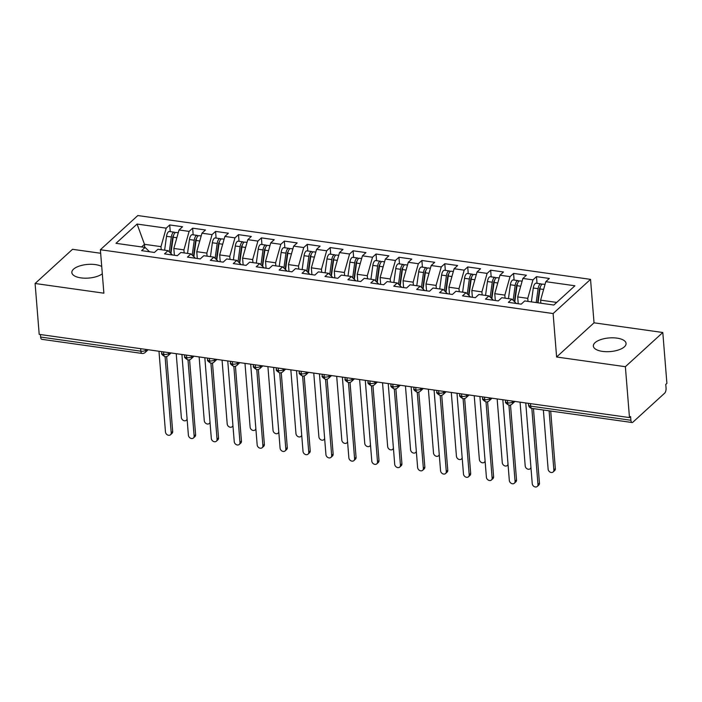 <?xml version="1.0" encoding="UTF-8"?>
<svg xmlns="http://www.w3.org/2000/svg" width="702" height="702" viewBox="0 0 702 702"><rect width="100%" height="100%" fill="white"/><g stroke="black" fill="none" stroke-linecap="round" stroke-linejoin="round"><path stroke-width="1.05" d="M101.72 266.479A16.409 6.844 -4.6 0 0 95.454 264.61A16.409 6.844 -4.6 0 0 71.841 272.56A16.409 6.844 -4.6 0 0 80.941 277.878A16.409 6.844 -4.6 0 0 102.308 273.789M602.448 351.386A16.409 6.844 -4.6 0 0 626.07 343.436A16.409 6.844 -4.6 0 0 616.961 338.127A16.409 6.844 -4.6 0 0 593.348 346.068A16.409 6.844 -4.6 0 0 602.448 351.386M662.802 332.502L594.032 322.815L556.607 357.002L625.377 366.698L662.802 332.502L666.9 383.389L665.768 384.424L666.066 388.145A3.843 1.658 98 0 1 664.645 393.181L632.888 422.192A3.843 1.658 98 0 1 632.072 422.516L531.835 408.388L537.978 484.485L539.452 483.143A3.203 2.571 47.6 0 1 538.75 485.108L537.276 486.451A3.203 2.571 -132.4 0 0 537.978 484.485M100.658 253.264L72.525 249.307L35.1 283.494L39.198 334.371L629.475 417.576L625.377 366.698M590.54 279.361L137.803 215.549L100.377 249.737L553.115 313.548L590.54 279.361L594.032 322.815M169.717 224.947L166.198 228.159L137.083 224.061L115.988 243.331L145.103 247.429L141.585 250.64L154.422 252.457L157.941 249.245L168.024 250.667L164.514 253.878L177.352 255.686L180.862 252.474L190.953 253.896L187.434 257.107L200.272 258.915L203.791 255.703L213.873 257.125L210.354 260.337L223.192 262.144L226.711 258.933L236.793 260.354L233.283 263.566L246.121 265.374L249.631 262.162L259.722 263.583L256.204 266.795L269.041 268.612L272.56 265.4L282.643 266.821L279.124 270.033L291.962 271.841L295.481 268.629L305.563 270.051L302.053 273.262L314.891 275.07L318.401 271.858L328.492 273.28L324.973 276.491L337.811 278.299L341.33 275.087L351.412 276.509L347.902 279.721L360.731 281.537L364.25 278.325L374.341 279.747L370.823 282.959L383.661 284.766L387.171 281.555L397.262 282.976L393.743 286.188L406.581 287.995L410.1 284.784L420.182 286.205L416.672 289.417L429.51 291.225L433.02 288.013L443.111 289.435L439.592 292.646L452.43 294.454L455.949 291.242L466.031 292.664L462.513 295.875L475.351 297.692L478.869 294.48L488.952 295.902L485.442 299.113L498.28 300.921L501.79 297.709L511.881 299.131L508.362 302.343L521.2 304.15L524.719 300.939L553.825 305.045L574.92 285.775L545.814 281.669L549.324 278.457L536.486 276.649L532.976 279.861L522.885 278.44L526.403 275.228L513.566 273.42L510.047 276.632L499.964 275.21L503.483 271.999L490.645 270.182L487.127 273.394L477.044 271.972L480.554 268.761L467.716 266.953L464.206 270.165L454.115 268.743L457.634 265.531L444.796 263.724L441.277 266.935L431.195 265.514L434.713 262.302L421.876 260.495L418.357 263.706L408.274 262.285L411.784 259.073L398.947 257.265L395.437 260.477L385.345 259.056L388.864 255.844L376.026 254.027L372.508 257.239L362.425 255.818L365.944 252.606L353.106 250.798L349.587 254.01L339.496 252.588L343.015 249.377L330.177 247.569L326.667 250.781L316.576 249.359L320.094 246.148L307.257 244.34L303.738 247.552L293.655 246.13L297.165 242.918L284.336 241.102L280.818 244.314L270.726 242.892L274.245 239.68L261.407 237.873L257.897 241.084L247.806 239.663L251.325 236.451L238.487 234.643L234.968 237.855L224.886 236.434L228.396 233.222L215.558 231.414L212.048 234.626L201.957 233.204L205.475 229.993L192.638 228.185L189.119 231.397L179.036 229.975L182.555 226.755L169.717 224.947L170.253 231.607M174.377 255.265L173.824 248.447L183.915 249.868L184.161 252.939M179.036 229.975L173.824 248.447M189.119 231.397L183.915 249.868M145.103 247.429L149.552 251.764M197.297 258.494L196.753 251.676L206.836 253.097L207.081 256.169M201.957 233.204L196.753 251.676M212.048 234.626L206.836 253.097M168.024 250.667L172.473 254.993M220.226 261.723L219.673 254.914L229.756 256.335L230.01 259.398M224.886 236.434L219.673 254.914M234.968 237.855L229.756 256.335M190.953 253.896L195.402 258.231M243.146 264.961L242.594 258.143L252.685 259.565L252.931 262.627M247.806 239.663L242.594 258.143M257.897 241.084L252.685 259.565M213.873 257.125L218.322 261.46M266.067 268.19L265.523 261.372L275.605 262.794L275.851 265.865M270.726 242.892L265.523 261.372M280.818 244.314L275.605 262.794M236.793 260.354L241.242 264.689M288.996 271.42L288.443 264.601L298.534 266.023L298.78 269.094M293.655 246.13L288.443 264.601M303.738 247.552L298.534 266.023M259.722 263.583L264.171 267.918M311.916 274.649L311.363 267.831L321.455 269.261L321.7 272.323M316.576 249.359L311.363 267.831M326.667 250.781L321.455 269.261M282.643 266.821L287.092 271.156M334.836 277.887L334.292 271.069L344.375 272.49L344.621 275.553M339.496 252.588L334.292 271.069M349.587 254.01L344.375 272.49M305.563 270.051L310.012 274.385M357.766 281.116L357.213 274.298L367.304 275.719L367.55 278.782M362.425 255.818L357.213 274.298M372.508 257.239L367.304 275.719M328.492 273.28L332.941 277.615M380.686 284.345L380.133 277.527L390.224 278.948L390.47 282.02M385.345 259.056L380.133 277.527M395.437 260.477L390.224 278.948M351.412 276.509L355.861 280.844M403.606 287.574L403.062 280.756L413.145 282.178L413.39 285.249M408.274 262.285L403.062 280.756M418.357 263.706L413.145 282.178M374.341 279.747L378.782 284.073M426.535 290.803L425.982 283.994L436.074 285.416L436.319 288.478M431.195 265.514L425.982 283.994M441.277 266.935L436.074 285.416M397.262 282.976L401.711 287.311M449.456 294.041L448.911 287.223L458.994 288.645L459.24 291.707M454.115 268.743L448.911 287.223M464.206 270.165L458.994 288.645M420.182 286.205L424.631 290.54M472.376 297.271L471.832 290.452L481.914 291.874L482.16 294.945M477.044 271.972L471.832 290.452M487.127 273.394L481.914 291.874M443.111 289.435L447.551 293.769M495.305 300.5L494.752 293.682L504.843 295.103L505.089 298.174M499.964 275.21L494.752 293.682M510.047 276.632L504.843 295.103M466.031 292.664L470.48 296.999M518.225 303.729L517.681 296.92L527.764 298.341L528.009 301.404M522.885 278.44L517.681 296.92M532.976 279.861L527.764 298.341M488.952 295.902L493.401 300.237M530.475 403.624L530.677 406.133L630.905 420.261L630.607 416.54L629.475 417.576M630.905 420.261A3.843 1.658 98 0 0 632.072 422.516M540.847 303.211L540.601 300.149L556.704 302.413M545.814 281.669L540.601 300.149M511.881 299.131L516.33 303.466M40.628 337.057L140.856 351.184A3.843 1.658 -82 0 0 142.023 353.439L41.795 339.312A3.843 1.658 -82 0 1 40.628 337.057L40.426 334.547M556.607 357.002L553.115 313.548M35.1 283.494L103.87 293.182L100.377 249.737M144.735 247.376L144.48 244.314L141.611 246.937M161.232 249.701L160.986 246.639L144.48 244.314L137.083 224.061M166.198 228.159L160.986 246.639M536.486 276.649L537.021 283.31M512.714 401.123L512.776 401.816A3.843 3.08 47.6 0 1 511.933 404.168A3.843 3.843 0 0 1 508.801 405.142A3.843 1.658 -82 0 1 508.774 405.133A3.843 1.658 -82 0 1 507.634 402.887L507.432 400.377M513.566 273.42L514.101 280.072M490.645 270.182L491.181 276.842M467.716 266.953L468.252 273.613M444.796 263.724L445.331 270.384M421.876 260.495L422.411 267.155M398.947 257.265L399.482 263.917M376.026 254.027L376.562 260.688M353.106 250.798L353.641 257.458M330.177 247.569L330.712 254.229M307.257 244.34L307.792 250.991M284.336 241.102L284.872 247.762M261.407 237.873L261.943 244.533M238.487 234.643L239.022 241.304M215.558 231.414L216.102 238.075M192.638 228.185L193.173 234.837M489.794 397.894L489.847 398.587A3.843 3.08 47.6 0 1 489.004 400.939A3.843 3.843 0 0 1 485.872 401.904A3.843 1.658 -82 0 1 485.845 401.904A3.843 1.658 -82 0 1 484.713 399.649L484.512 397.148M466.874 394.656L466.927 395.349A3.843 3.08 47.6 0 1 466.084 397.709A3.843 3.843 0 0 1 462.951 398.675A3.843 1.658 -82 0 1 462.925 398.675A3.843 1.658 -82 0 1 461.784 396.419L461.583 393.91M443.945 391.426L444.006 392.12A3.843 1.606 175.4 0 1 438.864 393.19A3.843 1.606 175.4 0 1 436.846 391.962C436.196 392.62 437.249 393.787 440.005 395.445A3.843 1.658 -82 0 1 440.005 395.445A3.843 1.658 -82 0 1 438.864 393.19L438.662 390.681M421.024 388.197L421.077 388.89A3.843 3.08 47.6 0 1 420.235 391.242A3.843 3.843 0 0 1 417.102 392.216A3.843 1.658 -82 0 1 417.076 392.207A3.843 1.658 -82 0 1 415.944 389.961L415.742 387.451M398.104 384.968L398.157 385.661A3.843 1.606 175.4 0 1 393.015 386.732A3.843 1.606 175.4 0 1 390.996 385.503C390.347 386.161 391.4 387.32 394.155 388.978A3.843 1.658 -82 0 1 394.155 388.978A3.843 1.658 -82 0 1 393.015 386.732L392.813 384.222M375.175 381.73L375.237 382.423A3.843 3.08 47.6 0 1 374.385 384.784A3.843 3.843 0 0 1 371.261 385.749A3.843 1.658 -82 0 1 371.235 385.749A3.843 1.658 -82 0 1 370.094 383.494L369.893 380.993M352.255 378.501L352.307 379.194A3.843 1.606 175.4 0 1 347.174 380.265A3.843 1.606 175.4 0 1 345.147 379.036C344.498 379.703 345.551 380.861 348.306 382.52A3.843 1.658 -82 0 1 348.306 382.52A3.843 1.658 -82 0 1 347.174 380.265L346.972 377.755M329.335 375.272L329.387 375.965A3.843 3.08 47.6 0 1 328.545 378.317A3.843 3.843 0 0 1 325.412 379.291A3.843 1.658 -82 0 1 325.386 379.282A3.843 1.658 -82 0 1 324.245 377.035L324.043 374.526M306.405 372.042L306.467 372.736A3.843 1.606 175.4 0 1 301.325 373.806A3.843 1.606 175.4 0 1 299.306 372.578C298.657 373.236 299.71 374.394 302.465 376.053A3.843 1.658 -82 0 1 302.465 376.053A3.843 1.658 -82 0 1 301.325 373.806L301.123 371.297M283.485 368.813L283.538 369.506A3.843 3.08 47.6 0 1 282.695 371.858A3.843 3.843 0 0 1 279.563 372.823A3.843 1.658 -82 0 1 279.536 372.823A3.843 1.658 -82 0 1 278.404 370.568L278.203 368.067M260.565 365.575L260.618 366.268A3.843 1.606 175.4 0 1 255.475 367.339A3.843 1.606 175.4 0 1 253.457 366.111C252.808 366.777 253.861 367.936 256.616 369.594A3.843 1.658 -82 0 1 256.616 369.594A3.843 1.658 -82 0 1 255.475 367.339L255.274 364.829M237.636 362.346L237.697 363.039A3.843 3.08 47.6 0 1 236.846 365.4A3.843 3.843 0 0 1 233.722 366.365A3.843 1.658 -82 0 1 233.696 366.365A3.843 1.658 -82 0 1 232.555 364.11L232.353 361.6M214.715 359.117L214.768 359.81A3.843 3.08 47.6 0 1 213.926 362.162A3.843 3.843 0 0 1 210.793 363.136A3.843 1.658 -82 0 1 210.767 363.127A3.843 1.658 -82 0 1 209.626 360.881L209.424 358.371M191.786 355.888L191.848 356.581A3.843 3.08 47.6 0 1 191.005 358.933A3.843 3.843 0 0 1 187.873 359.907A3.843 1.658 -82 0 1 187.846 359.898A3.843 1.658 -82 0 1 186.706 357.651L186.504 355.142M168.866 352.65L168.919 353.343A3.843 1.606 175.4 0 1 163.785 354.413A3.843 1.606 175.4 0 1 161.767 353.185C161.118 353.852 162.171 355.01 164.917 356.669A3.843 1.658 -82 0 1 164.917 356.669A3.843 1.658 -82 0 1 163.785 354.413L163.584 351.913M525.754 402.957L532.248 483.678A3.203 2.571 -132.4 0 0 534.213 486.6A3.203 2.571 -132.4 0 0 537.276 486.451M533.459 408.617L539.452 483.143M537.627 302.755L539.531 288.855A1.799 0.772 -82 0 1 540.171 287.32A1.799 0.772 -82 0 1 540.312 287.215M536.205 302.562L538.109 288.68A5.125 2.203 -82 0 1 539.926 284.301A5.125 2.203 -82 0 1 541.014 283.871L536.196 283.187A5.125 2.203 98 0 0 535.108 283.626A5.125 2.203 98 0 0 533.292 288.004L531.388 301.878M541.014 283.871A5.125 2.203 -82 0 1 541.865 284.468M538.039 302.816L539.943 288.943A5.125 2.203 -82 0 1 541.76 284.556A5.125 2.203 -82 0 1 542.848 284.126L545.033 284.433M553.86 469.98L555.335 468.638A3.203 2.571 47.6 0 1 554.633 470.603L553.158 471.946A3.203 2.571 -132.4 0 0 553.86 469.98L549.096 410.819M543.366 410.012L548.13 469.173A3.203 2.571 -132.4 0 0 550.087 472.095A3.203 2.571 -132.4 0 0 553.158 471.946M555.335 468.638L550.701 411.047M502.834 399.728L509.327 480.449A3.203 2.571 -132.4 0 0 511.284 483.371A3.203 2.571 -132.4 0 0 514.355 483.222A3.203 2.571 -132.4 0 0 515.057 481.256L516.532 479.914A3.203 2.571 47.6 0 1 515.83 481.87L514.355 483.222M510.503 404.993L516.532 479.914M508.932 405.159L515.057 481.256M479.905 396.498L486.398 477.22A3.203 2.571 -132.4 0 0 488.364 480.142A3.203 2.571 -132.4 0 0 491.426 479.992A3.203 2.571 -132.4 0 0 492.128 478.027L493.611 476.676A3.203 2.571 47.6 0 1 492.901 478.641L491.426 479.992M487.583 401.763L493.611 476.676M486.012 401.921L492.128 478.027M456.984 393.269L463.478 473.99A3.203 2.571 -132.4 0 0 465.444 476.912A3.203 2.571 -132.4 0 0 468.506 476.755A3.203 2.571 -132.4 0 0 469.208 474.798L470.682 473.446A3.203 2.571 47.6 0 1 469.98 475.412L468.506 476.755M464.654 398.534L470.682 473.446M463.083 398.692L469.208 474.798M434.064 390.031L440.558 470.752A3.203 2.571 -132.4 0 0 442.514 473.674A3.203 2.571 -132.4 0 0 445.586 473.525A3.203 2.571 -132.4 0 0 446.288 471.568L447.762 470.217A3.203 2.571 47.6 0 1 447.06 472.183L445.586 473.525M441.733 395.305L447.762 470.217M440.163 395.463L446.288 471.568M514.417 301.606L516.611 285.626A1.799 0.772 -82 0 1 517.242 284.091A1.799 0.772 -82 0 1 517.392 283.985M513.136 300.359L515.18 285.451A5.125 2.203 -82 0 1 516.997 281.072A5.125 2.203 -82 0 1 518.094 280.633L513.276 279.958A5.125 2.203 98 0 0 512.188 280.388A5.125 2.203 98 0 0 510.372 284.775L508.467 298.648M518.094 280.633A5.125 2.203 -82 0 1 518.945 281.239M514.785 301.965L517.014 285.714A5.125 2.203 -82 0 1 518.831 281.327A5.125 2.203 -82 0 1 519.928 280.897L522.104 281.204M520.068 402.158L525.201 465.944A3.203 2.571 -132.4 0 0 527.167 468.866A3.203 2.571 -132.4 0 0 530.229 468.717A3.203 2.571 -132.4 0 0 530.931 467.278M514.812 301.772L514.654 299.859M491.497 298.376L493.681 282.397A1.799 0.772 -82 0 1 494.322 280.861A1.799 0.772 -82 0 1 494.462 280.756M490.215 297.13L492.26 282.222A5.125 2.203 -82 0 1 494.076 277.834A5.125 2.203 -82 0 1 495.164 277.404L490.356 276.728A5.125 2.203 98 0 0 489.268 277.158A5.125 2.203 98 0 0 487.442 281.546L485.547 295.419M495.164 277.404A5.125 2.203 -82 0 1 496.016 278.001M491.865 298.736L494.094 282.476A5.125 2.203 -82 0 1 495.91 278.097A5.125 2.203 -82 0 1 496.998 277.667L499.183 277.974M497.148 398.929L502.281 462.715A3.203 2.571 -132.4 0 0 504.247 465.637A3.203 2.571 -132.4 0 0 507.309 465.487A3.203 2.571 -132.4 0 0 508.002 464.048M491.891 298.543L491.733 296.63M468.567 295.138L470.761 279.159A1.799 0.772 -82 0 1 471.393 277.623A1.799 0.772 -82 0 1 471.542 277.527M467.295 293.901L469.34 278.992A5.125 2.203 -82 0 1 471.156 274.605A5.125 2.203 -82 0 1 472.244 274.175L467.427 273.499A5.125 2.203 98 0 0 466.339 273.929A5.125 2.203 98 0 0 464.522 278.308L462.618 292.19M472.244 274.175A5.125 2.203 -82 0 1 473.095 274.772M468.945 295.507L471.174 279.247A5.125 2.203 -82 0 1 472.99 274.868A5.125 2.203 -82 0 1 474.078 274.438L476.263 274.745M474.227 395.691L479.361 459.485A3.203 2.571 -132.4 0 0 481.318 462.407A3.203 2.571 -132.4 0 0 484.38 462.258A3.203 2.571 -132.4 0 0 485.082 460.819M468.971 295.314L468.813 293.401M445.647 291.909L447.841 275.93A1.799 0.772 -82 0 1 448.473 274.394A1.799 0.772 -82 0 1 448.622 274.289M444.366 290.663L446.411 275.763A5.125 2.203 -82 0 1 448.227 271.376A5.125 2.203 -82 0 1 449.324 270.946L444.506 270.261A5.125 2.203 98 0 0 443.418 270.7A5.125 2.203 98 0 0 441.602 275.079L439.698 288.952M449.324 270.946A5.125 2.203 -82 0 1 450.175 271.542M446.016 292.269L448.245 276.018A5.125 2.203 -82 0 1 450.061 271.63A5.125 2.203 -82 0 1 451.158 271.2L453.334 271.507M451.298 392.462L456.432 456.256A3.203 2.571 -132.4 0 0 458.397 459.169A3.203 2.571 -132.4 0 0 461.46 459.02A3.203 2.571 -132.4 0 0 462.162 457.581M446.042 292.085L445.884 290.172M411.135 386.802L417.629 467.523A3.203 2.571 -132.4 0 0 419.594 470.445A3.203 2.571 -132.4 0 0 422.657 470.296A3.203 2.571 -132.4 0 0 423.359 468.331L424.833 466.988A3.203 2.571 47.6 0 1 424.131 468.945L422.657 470.296M418.813 392.067L424.833 466.988M417.242 392.234L423.359 468.331M422.727 288.68L424.912 272.701A1.799 0.772 -82 0 1 425.552 271.165A1.799 0.772 -82 0 1 425.693 271.06M421.446 287.434L423.49 272.525A5.125 2.203 -82 0 1 425.307 268.146A5.125 2.203 -82 0 1 426.395 267.716L421.586 267.032A5.125 2.203 98 0 0 420.489 267.462A5.125 2.203 98 0 0 418.673 271.849L416.777 285.723M426.395 267.716A5.125 2.203 -82 0 1 427.246 268.313M423.095 289.04L425.324 272.788A5.125 2.203 -82 0 1 427.141 268.401A5.125 2.203 -82 0 1 428.229 267.971L430.414 268.278M428.378 389.233L433.511 453.018A3.203 2.571 -132.4 0 0 435.477 455.94A3.203 2.571 -132.4 0 0 438.539 455.791A3.203 2.571 -132.4 0 0 439.233 454.352M423.122 288.847L422.964 286.942M388.215 383.573L394.708 464.294A3.203 2.571 -132.4 0 0 396.674 467.216A3.203 2.571 -132.4 0 0 399.736 467.067A3.203 2.571 -132.4 0 0 400.438 465.101L401.913 463.759A3.203 2.571 47.6 0 1 401.211 465.716L399.736 467.067M395.884 388.838L401.913 463.759M394.313 388.996L400.438 465.101M399.798 285.451L401.992 269.471A1.799 0.772 -82 0 1 402.623 267.936A1.799 0.772 -82 0 1 402.772 267.831M398.525 284.205L400.57 269.296A5.125 2.203 -82 0 1 402.386 264.917A5.125 2.203 -82 0 1 403.474 264.478L398.657 263.803A5.125 2.203 98 0 0 397.569 264.233A5.125 2.203 98 0 0 395.752 268.62L393.848 282.494M403.474 264.478A5.125 2.203 -82 0 1 404.326 265.084M400.175 285.811L402.404 269.559A5.125 2.203 -82 0 1 404.22 265.172A5.125 2.203 -82 0 1 405.308 264.742L407.493 265.049M405.458 386.003L410.582 449.789A3.203 2.571 -132.4 0 0 412.548 452.711A3.203 2.571 -132.4 0 0 415.61 452.562A3.203 2.571 -132.4 0 0 416.312 451.123M400.201 285.617L400.035 283.705M365.286 380.344L371.788 461.065A3.203 2.571 -132.4 0 0 373.745 463.987A3.203 2.571 -132.4 0 0 376.816 463.838A3.203 2.571 -132.4 0 0 377.518 461.872L378.992 460.521A3.203 2.571 47.6 0 1 378.29 462.486L376.816 463.838M372.964 385.609L378.992 460.521M371.393 385.767L377.518 461.872M376.877 282.222L379.071 266.233A1.799 0.772 -82 0 1 379.703 264.707A1.799 0.772 -82 0 1 379.852 264.601M375.596 280.975L377.641 266.067A5.125 2.203 -82 0 1 379.457 261.679A5.125 2.203 -82 0 1 380.554 261.249L375.737 260.574A5.125 2.203 98 0 0 374.649 261.004A5.125 2.203 98 0 0 372.832 265.391L370.928 279.264M380.554 261.249A5.125 2.203 -82 0 1 381.405 261.846M377.246 282.581L379.475 266.321A5.125 2.203 -82 0 1 381.291 261.943A5.125 2.203 -82 0 1 382.388 261.513L384.564 261.82M382.529 382.774L387.662 446.56A3.203 2.571 -132.4 0 0 389.628 449.482A3.203 2.571 -132.4 0 0 392.69 449.333A3.203 2.571 -132.4 0 0 393.392 447.894M377.272 282.388L377.114 280.475M342.365 377.106L348.859 457.836A3.203 2.571 -132.4 0 0 350.825 460.749A3.203 2.571 -132.4 0 0 353.887 460.6A3.203 2.571 -132.4 0 0 354.589 458.643L356.063 457.292A3.203 2.571 47.6 0 1 355.361 459.257L353.887 460.6M350.035 382.379L356.063 457.292M348.473 382.537L354.589 458.643M353.957 278.984L356.142 263.004A1.799 0.772 -82 0 1 356.783 261.469A1.799 0.772 -82 0 1 356.923 261.363M352.676 277.738L354.721 262.838A5.125 2.203 -82 0 1 356.537 258.45A5.125 2.203 -82 0 1 357.625 258.02L352.816 257.344A5.125 2.203 98 0 0 351.72 257.774A5.125 2.203 98 0 0 349.903 262.153L348.008 276.035M357.625 258.02A5.125 2.203 -82 0 1 358.476 258.617M354.326 279.352L356.555 263.092A5.125 2.203 -82 0 1 358.371 258.713A5.125 2.203 -82 0 1 359.459 258.275L361.644 258.582M359.608 379.536L364.742 443.331A3.203 2.571 -132.4 0 0 366.707 446.253A3.203 2.571 -132.4 0 0 369.77 446.095A3.203 2.571 -132.4 0 0 370.463 444.664M354.352 279.159L354.194 277.246M319.445 373.876L325.939 454.598A3.203 2.571 -132.4 0 0 327.904 457.52A3.203 2.571 -132.4 0 0 330.967 457.371A3.203 2.571 -132.4 0 0 331.669 455.405L333.143 454.062A3.203 2.571 47.6 0 1 332.441 456.028L330.967 457.371M327.114 379.15L333.143 454.062M325.544 379.308L331.669 455.405M331.028 275.754L333.222 259.775A1.799 0.772 -82 0 1 333.854 258.239A1.799 0.772 -82 0 1 334.003 258.134M329.756 274.508L331.8 259.6A5.125 2.203 -82 0 1 333.617 255.221A5.125 2.203 -82 0 1 334.705 254.791L329.887 254.106A5.125 2.203 98 0 0 328.799 254.545A5.125 2.203 98 0 0 326.983 258.924L325.079 272.797M334.705 254.791A5.125 2.203 -82 0 1 335.556 255.388M331.405 276.114L333.634 259.863A5.125 2.203 -82 0 1 335.451 255.475A5.125 2.203 -82 0 1 336.539 255.045L338.724 255.352M336.688 376.307L341.813 440.093A3.203 2.571 -132.4 0 0 343.778 443.015A3.203 2.571 -132.4 0 0 346.841 442.865A3.203 2.571 -132.4 0 0 347.543 441.426M331.432 275.921L331.265 274.017M296.516 370.647L303.018 451.368A3.203 2.571 -132.4 0 0 304.975 454.291A3.203 2.571 -132.4 0 0 308.038 454.141A3.203 2.571 -132.4 0 0 308.748 452.176L310.223 450.833A3.203 2.571 47.6 0 1 309.512 452.79L308.038 454.141M304.194 375.912L310.223 450.833M302.623 376.079L308.748 452.176M308.108 272.525L310.302 256.546A1.799 0.772 -82 0 1 310.933 255.01A1.799 0.772 -82 0 1 311.083 254.905M306.827 271.279L308.871 256.37A5.125 2.203 -82 0 1 310.688 251.992A5.125 2.203 -82 0 1 311.776 251.553L306.967 250.877A5.125 2.203 98 0 0 305.879 251.307A5.125 2.203 98 0 0 304.063 255.695L302.158 269.568M311.776 251.553A5.125 2.203 -82 0 1 312.627 252.158M308.476 272.885L310.705 256.634A5.125 2.203 -82 0 1 312.522 252.246A5.125 2.203 -82 0 1 313.61 251.816L315.795 252.123M313.759 373.078L318.892 436.863A3.203 2.571 -132.4 0 0 320.858 439.785A3.203 2.571 -132.4 0 0 323.92 439.636A3.203 2.571 -132.4 0 0 324.622 438.197M308.503 272.692L308.345 270.779M273.596 367.418L280.089 448.139A3.203 2.571 -132.4 0 0 282.055 451.061A3.203 2.571 -132.4 0 0 285.117 450.912A3.203 2.571 -132.4 0 0 285.819 448.947L287.293 447.595A3.203 2.571 47.6 0 1 286.591 449.561L285.117 450.912M281.265 372.683L287.293 447.595M279.694 372.841L285.819 448.947M285.179 269.296L287.372 253.308A1.799 0.772 -82 0 1 288.013 251.781A1.799 0.772 -82 0 1 288.153 251.676M283.906 268.05L285.951 253.141A5.125 2.203 -82 0 1 287.767 248.754A5.125 2.203 -82 0 1 288.855 248.324L284.047 247.648A5.125 2.203 98 0 0 282.95 248.078A5.125 2.203 98 0 0 281.133 252.466L279.229 266.339M288.855 248.324A5.125 2.203 -82 0 1 289.707 248.92M285.556 269.656L287.785 253.396A5.125 2.203 -82 0 1 289.601 249.017A5.125 2.203 -82 0 1 290.689 248.587L292.874 248.894M290.839 369.849L295.972 433.634A3.203 2.571 -132.4 0 0 297.929 436.556A3.203 2.571 -132.4 0 0 301 436.407A3.203 2.571 -132.4 0 0 301.693 434.968M285.582 269.463L285.424 267.55M250.675 364.18L257.169 444.91A3.203 2.571 -132.4 0 0 259.135 447.832A3.203 2.571 -132.4 0 0 262.197 447.674A3.203 2.571 -132.4 0 0 262.899 445.717L264.373 444.366A3.203 2.571 47.6 0 1 263.671 446.332L262.197 447.674M258.345 369.454L264.373 444.366M256.774 369.612L262.899 445.717M262.258 266.058L264.452 250.079A1.799 0.772 -82 0 1 265.084 248.543A1.799 0.772 -82 0 1 265.233 248.447M260.986 264.821L263.031 249.912A5.125 2.203 -82 0 1 264.847 245.524A5.125 2.203 -82 0 1 265.935 245.095L261.118 244.419A5.125 2.203 98 0 0 260.03 244.849A5.125 2.203 98 0 0 258.213 249.228L256.309 263.11M265.935 245.095A5.125 2.203 -82 0 1 266.786 245.691M262.636 266.427L264.865 250.166A5.125 2.203 -82 0 1 266.681 245.788A5.125 2.203 -82 0 1 267.769 245.349L269.954 245.665M267.91 366.611L273.043 430.405A3.203 2.571 -132.4 0 0 275.008 433.327A3.203 2.571 -132.4 0 0 278.071 433.169A3.203 2.571 -132.4 0 0 278.773 431.739M262.662 266.233L262.495 264.321M227.746 360.951L234.24 441.672A3.203 2.571 -132.4 0 0 236.205 444.594A3.203 2.571 -132.4 0 0 239.268 444.445A3.203 2.571 -132.4 0 0 239.979 442.479L241.453 441.137A3.203 2.571 47.6 0 1 240.742 443.102L239.268 444.445M235.424 366.225L241.453 441.137M233.854 366.383L239.979 442.479M239.338 262.829L241.523 246.85A1.799 0.772 -82 0 1 242.164 245.314A1.799 0.772 -82 0 1 242.304 245.209M238.057 261.583L240.102 246.683A5.125 2.203 -82 0 1 241.918 242.295A5.125 2.203 -82 0 1 243.006 241.865L238.197 241.181A5.125 2.203 98 0 0 237.109 241.62A5.125 2.203 98 0 0 235.293 245.998L233.389 259.872M243.006 241.865A5.125 2.203 -82 0 1 243.857 242.462M239.707 263.189L241.936 246.937A5.125 2.203 -82 0 1 243.752 242.55A5.125 2.203 -82 0 1 244.84 242.12L247.025 242.427M244.989 363.382L250.123 427.176A3.203 2.571 -132.4 0 0 252.088 430.089A3.203 2.571 -132.4 0 0 255.151 429.94A3.203 2.571 -132.4 0 0 255.844 428.501M239.733 262.996L239.575 261.091M204.826 357.722L211.32 438.443A3.203 2.571 -132.4 0 0 213.285 441.365A3.203 2.571 -132.4 0 0 216.348 441.216A3.203 2.571 -132.4 0 0 217.05 439.25L218.524 437.908A3.203 2.571 47.6 0 1 217.822 439.864L216.348 441.216M212.495 362.987L218.524 437.908M210.925 363.153L217.05 439.25M216.409 259.6L218.603 243.62A1.799 0.772 -82 0 1 219.243 242.085A1.799 0.772 -82 0 1 219.384 241.979M215.137 258.354L217.181 243.445A5.125 2.203 -82 0 1 218.998 239.066A5.125 2.203 -82 0 1 220.086 238.636L215.268 237.952A5.125 2.203 98 0 0 214.18 238.382A5.125 2.203 98 0 0 212.364 242.769L210.46 256.642M220.086 238.636A5.125 2.203 -82 0 1 220.937 239.233M216.786 259.959L219.015 243.708A5.125 2.203 -82 0 1 220.832 239.321A5.125 2.203 -82 0 1 221.92 238.891L224.105 239.198M222.069 360.152L227.202 423.938A3.203 2.571 -132.4 0 0 229.159 426.86A3.203 2.571 -132.4 0 0 232.23 426.711A3.203 2.571 -132.4 0 0 232.924 425.272M216.813 259.766L216.655 257.862M181.906 354.492L188.399 435.214A3.203 2.571 -132.4 0 0 190.365 438.136A3.203 2.571 -132.4 0 0 193.427 437.987A3.203 2.571 -132.4 0 0 194.129 436.021L195.604 434.678A3.203 2.571 47.6 0 1 194.902 436.635L193.427 437.987M189.575 359.757L195.604 434.678M188.004 359.915L194.129 436.021M193.489 256.37L195.682 240.391A1.799 0.772 -82 0 1 196.314 238.855A1.799 0.772 -82 0 1 196.463 238.75M192.216 255.124L194.252 240.216A5.125 2.203 -82 0 1 196.077 235.837A5.125 2.203 -82 0 1 197.165 235.398L192.348 234.722A5.125 2.203 98 0 0 191.26 235.152A5.125 2.203 98 0 0 189.443 239.54L187.539 253.413M197.165 235.398A5.125 2.203 -82 0 1 198.017 236.004M193.857 256.73L196.086 240.479A5.125 2.203 -82 0 1 197.911 236.091A5.125 2.203 -82 0 1 198.999 235.661L201.184 235.969M199.14 356.923L204.273 420.709A3.203 2.571 -132.4 0 0 206.239 423.631A3.203 2.571 -132.4 0 0 209.301 423.481A3.203 2.571 -132.4 0 0 210.003 422.042M193.884 256.537L193.726 254.624M158.977 351.263L165.47 431.984A3.203 2.571 -132.4 0 0 167.436 434.907A3.203 2.571 -132.4 0 0 170.498 434.757A3.203 2.571 -132.4 0 0 171.209 432.792L172.683 431.44A3.203 2.571 47.6 0 1 171.972 433.406L170.498 434.757M166.655 356.528L172.683 431.44M165.084 356.686L171.209 432.792M170.568 253.132L172.753 237.153A1.799 0.772 -82 0 1 173.394 235.626A1.799 0.772 -82 0 1 173.534 235.521M169.287 251.895L171.332 236.986A5.125 2.203 -82 0 1 173.148 232.599A5.125 2.203 -82 0 1 174.236 232.169L169.428 231.493A5.125 2.203 98 0 0 168.34 231.923A5.125 2.203 98 0 0 166.523 236.311L164.619 250.184M174.236 232.169A5.125 2.203 -82 0 1 175.088 232.766M170.937 253.501L173.166 237.241A5.125 2.203 -82 0 1 174.982 232.862A5.125 2.203 -82 0 1 176.07 232.432L178.255 232.739M176.22 353.694L181.353 417.479A3.203 2.571 -132.4 0 0 183.319 420.401A3.203 2.571 -132.4 0 0 186.381 420.252A3.203 2.571 -132.4 0 0 187.074 418.813M170.963 253.308L170.805 251.395M530.677 406.133A3.843 1.658 98 0 0 531.835 408.388A3.843 3.843 0 0 1 528.536 404.887A3.843 1.606 175.4 0 0 530.677 406.133M145.946 349.42L145.998 350.114A3.843 1.606 175.4 0 1 140.856 351.184L140.654 348.675M505.493 400.105L505.615 401.658A3.843 1.606 175.4 0 0 507.634 402.887A3.843 1.606 175.4 0 0 512.776 401.816L513.425 401.219M482.564 396.867L482.695 398.42A3.843 1.606 175.4 0 0 484.713 399.649A3.843 1.606 175.4 0 0 489.847 398.587L490.505 397.99M459.643 393.638L459.766 395.191A3.843 1.606 175.4 0 0 461.784 396.419A3.843 1.606 175.4 0 0 466.927 395.349L467.576 394.761M440.031 395.445A3.843 3.843 0 0 0 443.164 394.48A3.843 3.08 47.6 0 0 444.006 392.12L444.656 391.523M413.794 387.179L413.926 388.732A3.843 1.606 175.4 0 0 415.944 389.961A3.843 1.606 175.4 0 0 421.077 388.89L421.735 388.294M394.182 388.987A3.843 3.843 0 0 0 397.314 388.013A3.843 3.08 47.6 0 0 398.157 385.661L398.806 385.065M367.953 380.712L368.076 382.265A3.843 1.606 175.4 0 0 370.094 383.494A3.843 1.606 175.4 0 0 375.237 382.423L375.886 381.835M348.332 382.52A3.843 3.843 0 0 0 351.465 381.555A3.843 3.08 47.6 0 0 352.307 379.194L352.957 378.606M322.104 374.254L322.227 375.807A3.843 1.606 175.4 0 0 324.245 377.035A3.843 1.606 175.4 0 0 329.387 375.965L330.037 375.368M302.492 376.061A3.843 3.843 0 0 0 305.616 375.087A3.843 3.08 47.6 0 0 306.467 372.736L307.116 372.139M276.255 367.787L276.377 369.34A3.843 1.606 175.4 0 0 278.404 370.568A3.843 1.606 175.4 0 0 283.538 369.506L284.187 368.91M256.642 369.594A3.843 3.843 0 0 0 259.775 368.629A3.843 3.08 47.6 0 0 260.618 366.268L261.267 365.681M230.405 361.328L230.537 362.881A3.843 1.606 175.4 0 0 232.555 364.11A3.843 1.606 175.4 0 0 237.697 363.039L238.347 362.443M207.485 358.099L207.608 359.652A3.843 1.606 175.4 0 0 209.626 360.881A3.843 1.606 175.4 0 0 214.768 359.81L215.417 359.213M184.565 354.87L184.687 356.423A3.843 1.606 175.4 0 0 186.706 357.651A3.843 1.606 175.4 0 0 191.848 356.581L192.497 355.984M164.944 356.669A3.843 3.843 0 0 0 168.076 355.703A3.843 3.08 47.6 0 0 168.919 353.343L169.577 352.755M142.023 353.439A3.843 3.843 0 0 0 145.156 352.474A3.843 3.08 47.6 0 0 145.998 350.114L146.648 349.526M539.943 288.943L543.611 289.461M533.292 288.004L538.109 288.68M517.014 285.714L520.691 286.232M510.372 284.775L515.18 285.451M494.094 282.476L497.771 282.994M487.442 281.546L492.26 282.222M471.174 279.247L474.842 279.765M464.522 278.308L469.34 278.992M448.245 276.018L451.921 276.535M441.602 275.079L446.411 275.763M425.324 272.788L429.001 273.306M418.673 271.849L423.49 272.525M402.404 269.559L406.072 270.077M395.752 268.62L400.57 269.296M379.475 266.321L383.152 266.839M372.832 265.391L377.641 266.067M356.555 263.092L360.231 263.61M349.903 262.153L354.721 262.838M333.634 259.863L337.302 260.381M326.983 258.924L331.8 259.6M310.705 256.634L314.382 257.151M304.063 255.695L308.871 256.37M287.785 253.396L291.453 253.913M281.133 252.466L285.951 253.141M264.865 250.166L268.533 250.684M258.213 249.228L263.031 249.912M241.936 246.937L245.612 247.455M235.293 245.998L240.102 246.683M219.015 243.708L222.683 244.226M212.364 242.769L217.181 243.445M196.086 240.479L199.763 240.997M189.443 239.54L194.252 240.216M173.166 237.241L176.843 237.759M166.523 236.311L171.332 236.986M511.933 404.168L514.926 401.43M528.413 403.334L528.536 404.887M489.004 400.939L492.005 398.201M505.615 401.658C504.966 402.316 506.019 403.474 508.774 405.133M466.084 397.709L469.076 394.972M482.695 398.42C482.046 399.087 483.099 400.245 485.845 401.904M443.164 394.48L446.156 391.742M459.766 395.191C459.117 395.858 460.17 397.016 462.925 398.675M420.235 391.242L423.236 388.504M436.846 391.962L436.723 390.409M397.314 388.013L400.307 385.275M413.926 388.732C413.267 389.391 414.32 390.549 417.076 392.207M374.385 384.784L377.386 382.046M390.996 385.503L390.874 383.95M351.465 381.555L354.466 378.817M368.076 382.265C367.427 382.932 368.48 384.091 371.235 385.749M328.545 378.317L331.537 375.579M345.147 379.036L345.024 377.483M305.616 375.087L308.617 372.35M322.227 375.807C321.577 376.465 322.63 377.623 325.386 379.282M282.695 371.858L285.696 369.12M299.306 372.578L299.184 371.025M259.775 368.629L262.767 365.891M276.377 369.34C275.728 370.007 276.781 371.165 279.536 372.823M236.846 365.4L239.847 362.662M253.457 366.111L253.334 364.557M213.926 362.162L216.927 359.424M230.537 362.881C229.887 363.539 230.94 364.707 233.696 366.365M191.005 358.933L193.998 356.195M207.608 359.652C206.958 360.31 208.011 361.469 210.767 363.127M168.076 355.703L171.077 352.966M184.687 356.423C184.038 357.081 185.091 358.239 187.846 359.898M145.156 352.474L148.148 349.736M161.767 353.185L161.635 351.632M530.993 468.023L530.229 468.717M508.064 464.794L507.309 465.487M485.143 461.565L484.38 462.258M462.214 458.327L461.46 459.02M439.294 455.098L438.539 455.791M416.374 451.869L415.61 452.562M393.445 448.639L392.69 449.333M370.524 445.41L369.77 446.095M347.604 442.172L346.841 442.865M324.675 438.943L323.92 439.636M301.755 435.714L301 436.407M278.834 432.485L278.071 433.169M255.905 429.247L255.151 429.94M232.985 426.017L232.23 426.711M210.065 422.788L209.301 423.481M187.136 419.559L186.381 420.252"/></g></svg>
